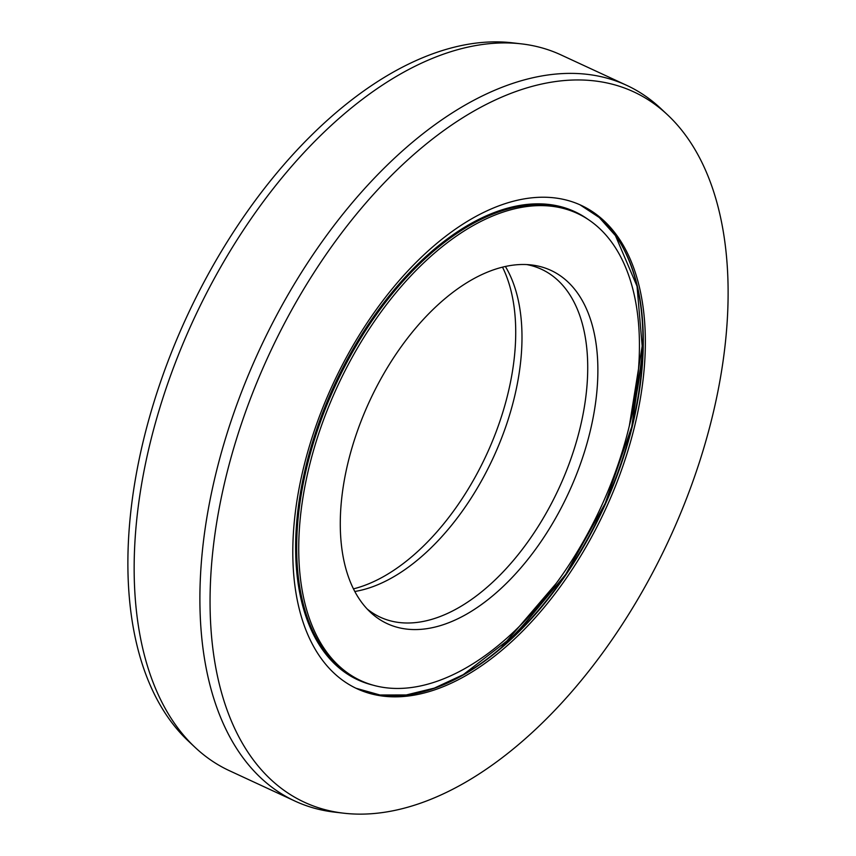<?xml version="1.0" encoding="UTF-8"?>
<svg xmlns="http://www.w3.org/2000/svg" width="856" height="856" viewBox="0 0 856 856"><rect width="100%" height="100%" fill="white"/><g stroke="black" fill="none" stroke-linecap="round" stroke-linejoin="round"><path stroke-width="1.28" d="M353.485 588.853A194.676 109.589 -65.1 0 0 384.59 575.992A194.676 109.589 114.9 0 0 502.515 267.147M577.308 213.411A257.474 144.942 114.9 0 1 628.882 427.711A257.474 144.942 114.9 0 1 465.996 667.937A257.474 144.942 -65.1 0 1 360.858 680.659A257.474 144.942 -65.1 0 1 309.284 466.36A257.474 144.942 -65.1 0 1 472.17 226.123A257.474 144.942 114.9 0 1 577.308 213.411L575.253 212.459A257.474 144.942 114.9 0 0 470.115 225.171A257.474 144.942 -65.1 0 0 307.229 465.407A257.474 144.942 -65.1 0 0 358.803 679.707L360.858 680.659M466.755 614.062A194.676 109.589 -65.1 0 1 370.477 612.297A194.676 109.589 -65.1 0 1 352.854 444.906A194.676 109.589 -65.1 0 1 471.41 280.008A194.676 109.589 114.9 0 1 531.394 264.953A194.676 109.589 114.9 0 1 593.476 415.813A194.676 109.589 114.9 0 1 466.755 614.062M526.74 264.568A191.733 107.942 114.9 0 1 541.463 269.255A191.733 107.942 114.9 0 1 579.865 428.835A191.733 107.942 114.9 0 1 458.57 607.728A191.733 107.942 -65.1 0 1 380.267 617.197A191.733 107.942 -65.1 0 1 367.181 609.001M354.823 591.485A191.733 107.942 -65.1 0 0 392.84 577.276A191.733 107.942 114.9 0 0 504.184 431.167A191.733 107.942 114.9 0 0 505.393 266.473M195.35 747.62L188.62 741.317A391.492 220.388 -65.1 0 1 153.171 404.695A391.492 220.388 -65.1 0 1 391.609 73.07A391.492 220.388 114.9 0 1 512.22 42.8L521.379 43.859A394.434 222.036 114.9 0 0 399.859 74.365A394.434 222.036 -65.1 0 0 159.633 408.462A394.434 222.036 -65.1 0 0 195.35 747.62A394.434 222.036 -65.1 0 0 229.333 770.668L295.063 801.12A394.434 222.036 -65.1 0 1 216.065 472.833A394.434 222.036 -65.1 0 1 465.589 104.817A394.434 222.036 114.9 0 1 626.667 85.333A394.434 222.036 114.9 0 1 660.65 108.38L667.38 114.683A391.492 220.388 114.9 0 0 473.775 111.141A391.492 220.388 -65.1 0 0 218.911 509.823A391.492 220.388 -65.1 0 0 343.78 813.2L334.621 812.141A394.434 222.036 -65.1 0 1 295.063 801.12M626.667 85.333L560.937 54.88A394.434 222.036 114.9 0 0 521.379 43.859M667.38 114.683A391.492 220.388 114.9 0 1 702.83 451.305A391.492 220.388 114.9 0 1 464.391 782.93A391.492 220.388 -65.1 0 1 343.78 813.2M465.889 675.609A266.419 149.971 -65.1 0 1 357.091 688.77A266.419 149.971 -65.1 0 1 303.73 467.023A266.419 149.971 -65.1 0 1 472.277 218.451A266.419 149.971 114.9 0 1 581.074 205.301A266.419 149.971 114.9 0 1 634.435 427.037A266.419 149.971 114.9 0 1 465.889 675.609M500.899 647.917A289.189 162.801 114.9 0 0 556.368 583.214M629.406 425.56A289.189 162.801 114.9 0 0 642.899 341.416M372.649 685.057A257.998 145.242 -65.1 0 1 303.259 478.055A257.998 145.242 -65.1 0 1 469.42 224.4A257.998 145.242 114.9 0 1 588.297 219.564M356.064 688.278L379.968 694.997L406.279 694.954L434.313 688.117L463.278 674.646L516.842 633.333L565.72 574.333L605.278 503.221L631.76 426.705L642.685 352.019L637.035 286.236L615.432 235.603L599.275 217.52L580.036 204.83A266.419 149.971 114.9 0 1 632.145 427.026A266.419 149.971 114.9 0 1 463.834 674.656A266.419 149.971 -65.1 0 1 356.075 688.288M463.471 674.592A266.933 150.271 114.9 0 0 622.259 246.314M595.615 523.498A297.856 167.68 114.9 0 0 609.226 494.115M642.888 341.672L629.374 425.667M556.432 583.118L501.102 647.746"/></g></svg>
